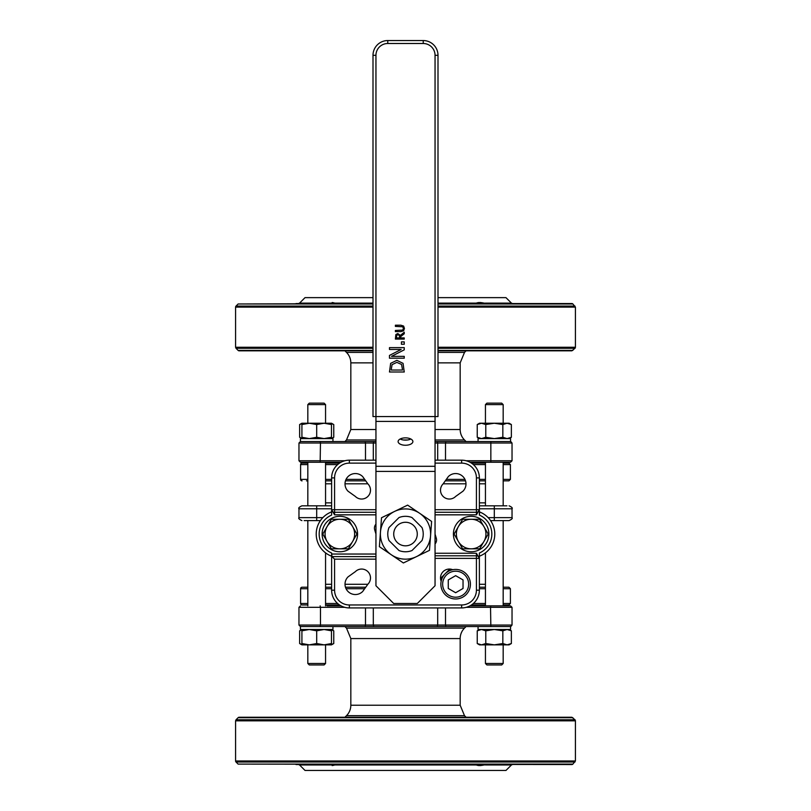 <?xml version="1.0" encoding="UTF-8"?>
<svg xmlns="http://www.w3.org/2000/svg" width="811" height="811" viewBox="0 0 811 811"><rect width="100%" height="100%" fill="white"/><g stroke="black" fill="none" stroke-linecap="round" stroke-linejoin="round"><path stroke-width="1.22" d="M309.305 403.138L324.086 403.138L325.556 404.618L307.825 404.618L309.305 403.138M307.825 663.479L309.305 664.959L324.086 664.959L325.556 663.479L307.825 663.479L307.825 644.857M486.914 403.138L501.695 403.138L503.175 404.618L485.444 404.618L486.914 403.138M485.444 663.479L486.914 664.959L501.695 664.959L503.175 663.479L485.444 663.479L485.444 644.857M503.175 404.618L503.175 423.23M503.175 462.24L503.175 505.821M503.175 520.601L503.175 605.858M503.175 644.857L503.175 663.479M435.051 543.928A5.91 5.91 0 0 0 436.308 538.281L435.051 534.084M375.949 524.159A5.91 5.91 0 0 0 374.692 529.806L375.949 534.003M411.978 550.547A17.73 17.73 0 0 1 399.022 550.547L388.996 540.532A17.73 17.73 0 0 1 388.996 527.566L399.022 517.54A17.73 17.73 0 0 1 411.978 517.54L422.004 527.566A17.73 17.73 0 0 1 422.004 540.532L411.978 550.547M375.949 512.278L334.578 512.278L334.578 514.833L331.628 509.724A2.95 2.555 0 0 0 334.578 512.278L334.578 509.724L331.628 509.724L331.628 477.902L334.578 477.902A14.77 14.77 0 0 1 349.359 463.122L375.949 463.122M455.65 496.433A8.86 8.86 0 0 1 443.11 496.433A8.86 8.86 0 0 1 443.11 483.893L448.331 476.584A10.34 10.34 0 0 1 462.959 476.584A10.34 10.34 0 0 1 462.959 491.213L455.65 496.433M367.89 483.893A8.86 8.86 0 0 1 367.89 496.433A8.86 8.86 0 0 1 355.35 496.433L348.041 491.213A10.34 10.34 0 0 1 348.041 476.584A10.34 10.34 0 0 1 362.669 476.584L367.89 483.893M435.051 512.278L476.422 512.278A2.95 2.555 0 0 0 479.372 509.724L476.422 514.833L476.422 509.724L435.051 509.724M435.051 555.809L476.422 555.809L476.422 553.254L479.372 558.373A2.95 2.555 180 0 0 476.422 555.809L476.422 558.373L479.372 558.373L479.372 590.195L476.422 590.195A14.77 14.77 0 0 1 461.641 604.965L349.359 604.965A14.77 14.77 0 0 1 334.578 590.195L334.578 559.164L332.023 556.599L375.949 556.599M355.35 571.654A8.86 8.86 0 0 1 367.89 571.654A8.86 8.86 0 0 1 367.89 584.194L362.669 591.503A10.34 10.34 0 0 1 348.041 591.503A10.34 10.34 0 0 1 348.041 576.885L355.35 571.654M441.164 581.264A8.86 8.86 0 0 1 452.72 569.717M435.051 460.172L461.641 460.172A17.73 17.73 0 0 1 479.372 477.902L479.372 515.066A20.68 20.68 0 0 1 479.372 553.021L479.372 558.373M488.881 534.043A17.73 17.73 0 0 0 462.28 518.685A17.73 17.73 0 0 0 462.28 549.402A17.73 17.73 0 0 0 488.881 534.043M375.949 554.045L331.628 554.045L331.628 553.021A20.68 20.68 0 0 1 331.628 515.066L331.628 509.724M357.58 534.043A17.73 17.73 0 0 0 330.989 518.685A17.73 17.73 0 0 0 330.989 549.402A17.73 17.73 0 0 0 357.58 534.043M331.628 554.045L332.023 556.599M375.949 460.172L349.359 460.172A17.73 17.73 0 0 0 331.628 477.902M479.372 590.195A17.73 17.73 0 0 1 461.641 607.926L349.359 607.926A17.73 17.73 0 0 1 331.628 590.195L331.628 554.623M479.666 511.994L479.372 515.066M479.372 553.021L479.372 556.204A23.641 23.641 0 0 0 479.372 511.883M331.628 515.066L331.628 511.883A23.641 23.641 0 0 0 331.628 556.204M316.695 505.821L301.915 505.821C299.198 507.078 298.215 508.061 298.965 508.781L316.695 508.781L316.695 505.821L331.628 505.821M506.916 505.821L479.372 505.821M490.594 520.601L509.085 520.601C511.802 519.344 512.785 518.361 512.035 517.641L488.171 517.641M304.186 520.601L320.406 520.601M405.5 522.274A11.77 11.77 0 0 0 395.302 539.933A11.77 11.77 0 0 0 415.698 539.933A11.77 11.77 0 0 0 405.5 522.274M332.946 441.549L332.946 438.599L300.445 438.599L300.445 441.549L375.949 441.549L320.152 441.549L320.467 443.029L298.965 443.029L300.445 441.549L298.965 443.029L298.965 460.76L344.817 460.76M466.183 460.76L512.035 460.76L512.035 443.029L445.513 443.029L445.827 441.549L435.051 441.549L510.555 441.549L510.555 438.599L478.054 438.599L478.054 441.549L466.082 441.549L464.5 439.967L435.051 439.967M325.556 480.852L331.628 480.852L325.556 480.852M345.466 480.852L365.71 480.852L345.466 480.852M445.29 480.852L465.534 480.852L445.29 480.852M479.372 480.852L485.444 480.852L479.372 480.852M307.825 481.166A2.95 2.95 0 0 0 306.507 480.852A2.95 2.95 0 0 1 307.825 481.166A2.95 2.95 0 0 0 306.507 480.852L307.825 480.852M503.175 481.166A2.95 2.95 0 0 1 504.493 480.852A2.95 2.95 0 0 0 503.175 481.166M503.175 480.852L508.923 480.852L503.175 480.852M486.833 303.547A1.48 1.125 90 0 1 486.042 303.121L511.447 303.121L505.973 297.637L438.001 297.637M438.001 303.121L475.043 303.121A1.48 0.973 -90 0 0 475.418 303.476L486.042 303.121M476.138 303.182L476.736 302.959M477.132 302.838L477.74 302.685M478.338 302.584L479.088 302.523M479.919 302.503L480.781 302.554M481.643 302.645L482.373 302.767M483.224 302.929L484.045 303.101M372.999 297.637L305.027 297.637L299.553 303.121L372.999 303.121M485.596 303.172L475.043 303.121M473.624 303.547L571.846 303.547A1.48 1.48 0 0 1 572.89 303.983L575.415 307.116L438.001 307.116M372.999 303.983L238.11 303.983L372.999 303.547L296.005 303.547M335.987 303.547A1.48 0.963 90 0 0 336.666 303.121M336.058 303.172L324.167 303.547M332.135 302.533L332.855 302.615M333.433 302.726L333.99 302.868M334.406 303.01L335.055 303.263M372.999 350.403L238.11 350.403A1.48 1.48 0 0 0 239.154 350.828L372.999 350.828M438.001 347.26L575.415 347.26A1.48 1.48 0 0 1 574.979 348.304L571.846 350.828L438.001 350.828M296.005 350.828L337.376 350.828M238.11 303.983L236.021 306.071A1.48 1.48 0 0 0 235.585 307.116L235.585 347.26L372.999 347.26M307.825 463.122L302.077 463.122A1.48 1.48 0 0 0 300.597 464.602L300.597 479.372A1.48 1.48 0 0 0 302.077 480.852M325.556 463.122L339.556 463.122M471.444 463.122L485.444 463.122M503.175 463.122L508.923 463.122L510.403 464.602L503.175 464.602M510.19 462.24L469.954 462.24M341.046 462.24L300.81 462.24M327.036 462.24L305.027 462.24M483.964 462.24L504.645 462.24M372.999 362.862L350.828 362.862A14.77 14.77 0 0 0 346.5 352.41L372.999 352.41M350.828 362.862L350.828 429.526L375.949 429.526M466.082 350.828L464.5 352.41L460.172 362.862L438.001 362.862M435.051 429.526L460.172 429.526A14.77 14.77 0 0 0 464.5 439.967M332.946 626.538L332.946 629.498L300.445 629.498L300.445 626.538L510.555 626.538L510.555 629.498L478.054 629.498L478.054 626.538L365.173 626.538L365.487 625.058L320.467 625.058L320.152 626.538M325.556 587.235L331.628 587.235L325.556 587.235M345.466 587.235L365.71 587.235L345.466 587.235M479.372 587.235L485.444 587.235L479.372 587.235M306.507 587.235L302.077 587.235L306.507 587.235A2.95 2.95 0 0 0 307.825 586.921M503.175 586.921A2.95 2.95 0 0 0 504.493 587.235A2.95 2.95 0 0 1 503.175 586.921M503.175 587.235L508.923 587.235L503.175 587.235M486.833 764.54A1.48 1.125 -90 0 0 486.042 764.976L511.447 764.976L505.973 770.45L305.027 770.45L299.553 764.976L325.576 764.976A1.48 1.115 90 0 0 325.14 764.621L324.167 764.54M486.042 764.976L475.013 764.54M476.138 764.905L476.736 765.128M477.132 765.26L477.74 765.402M478.338 765.503L479.088 765.574M479.919 765.584L480.781 765.543M481.643 765.442L482.373 765.331M483.224 765.168L484.045 764.986M485.596 764.915L475.043 764.976A1.48 0.973 90 0 1 475.418 764.621M325.576 764.976L475.043 764.976M473.624 764.54L296.005 764.54M335.987 764.54A1.48 0.963 -90 0 1 336.666 764.976M336.058 764.915L325.14 764.621M572.89 764.104L238.11 764.104L571.846 764.54A1.48 1.48 0 0 0 572.89 764.104L575.415 760.971L235.585 760.971L235.585 720.827L575.415 720.827L575.415 760.971M332.135 765.554L332.855 765.472M333.433 765.361L333.99 765.219M334.406 765.077L335.055 764.834M572.89 717.694L238.11 717.694A1.48 1.48 0 0 1 239.154 717.259L571.846 717.259L574.979 719.783A1.48 1.48 0 0 1 575.415 720.827M296.005 717.259L337.376 717.259M238.11 764.104L236.021 762.016A1.48 1.48 0 0 1 235.585 760.971M307.825 604.965L302.077 604.965A1.48 1.48 0 0 1 300.597 603.485L300.597 588.715A1.48 1.48 0 0 1 302.077 587.235M325.556 604.965L339.556 604.965M471.444 604.965L485.444 604.965M503.175 604.965L508.923 604.965L510.403 603.485L503.175 603.485M510.19 605.858L469.954 605.858M341.046 605.858L327.036 605.858M483.964 605.858L504.645 605.858M350.828 705.225A14.77 14.77 0 0 1 346.5 715.677L464.5 715.677L460.172 705.225L350.828 705.225L350.828 638.571L460.172 638.571A14.77 14.77 0 0 1 464.5 628.12L346.5 628.12L350.828 638.571M466.082 717.259L464.5 715.677M466.082 626.538L464.5 628.12M401.425 341.887L404.243 341.887L404.243 344.259L401.425 344.259L401.425 341.887M392.058 364.626L391.176 370.029L402.55 370.029L401.567 364.453L396.843 362.385L392.058 364.626M390.649 363.338L396.873 360.337L403.057 363.358L404.243 371.996L389.473 371.996L390.649 363.338M389.473 347.635L404.243 347.635L404.243 349.845L391.51 356.374L404.243 356.374L404.243 358.209L389.473 358.209L389.473 355.421L401.171 349.47L389.473 349.47L389.473 347.635M396.701 335.328L396.397 337.913L399.732 337.913L399.276 335.278L397.877 334.771L396.701 335.328M400.391 335.379L404.243 332.226L404.243 333.757L400.715 336.555L400.715 337.913L404.243 337.913L404.243 339.089L395.383 339.089L395.849 334.548L397.785 333.544L400.391 335.379M403.614 326.063L404.436 328.425L403.614 330.787L400.908 331.628L395.383 331.628L395.383 330.452L402.702 330.077L403.432 328.425L402.702 326.772L395.383 326.397L395.383 325.211L400.908 325.211L403.614 326.063M435.051 421.416L435.051 416.58L375.949 416.58L375.949 55.32A11.82 11.82 0 0 1 387.77 43.5L423.23 43.5A11.82 11.82 0 0 1 435.051 55.32L435.051 416.58L438.001 416.58L438.001 55.32A14.77 14.77 0 0 0 423.23 40.55L387.77 40.55A14.77 14.77 0 0 0 372.999 55.32L372.999 416.58L375.949 416.58L375.949 466.305L435.051 466.305L435.051 421.416L375.949 421.416M400.168 439.004A7.39 3.69 180 0 0 410.832 439.004M398.11 441.559A7.39 3.69 0 0 1 405.5 437.869A7.39 3.69 0 0 1 412.89 441.559A7.39 3.69 0 0 1 405.5 445.249A7.39 3.69 0 0 1 398.11 441.559M435.051 471.424L375.949 471.424L375.949 585.755L393.68 603.485L417.32 603.485L435.051 585.755L435.051 466.305M375.949 471.424L375.949 466.305M416.428 556.66A25.121 25.121 0 0 0 419.622 513.272A25.121 25.121 0 0 0 380.45 532.198A25.121 25.121 0 0 0 416.428 556.66L403.371 562.966L379.386 546.665L381.515 517.732L407.629 505.121L431.614 521.432L429.485 550.355L416.428 556.66M483.944 541.434L479.676 548.824L471.15 548.824A14.77 14.77 0 0 0 483.944 526.653L488.212 534.043L483.944 541.434M462.615 548.824L458.357 541.434A14.77 14.77 0 0 0 471.15 548.824L462.615 548.824M454.089 534.043L458.357 526.653A14.77 14.77 0 0 0 458.357 541.434L454.089 534.043M471.15 519.273L479.676 519.273L483.944 526.653A14.77 14.77 0 0 0 458.357 526.653L462.615 519.273L471.15 519.273M352.643 541.434L348.385 548.824L339.85 548.824A14.77 14.77 0 0 0 352.643 526.653L356.911 534.043L352.643 541.434M331.324 548.824L327.056 541.434A14.77 14.77 0 0 0 339.85 548.824L331.324 548.824M322.788 534.043L327.056 526.653A14.77 14.77 0 0 0 327.056 541.434L322.788 534.043M339.85 519.273L348.385 519.273L352.643 526.653A14.77 14.77 0 0 0 327.056 526.653L331.324 519.273L339.85 519.273M455.65 598.974A14.77 14.77 0 0 0 470.421 584.194A14.77 14.77 0 0 0 455.65 569.423A14.77 14.77 0 0 0 440.87 584.194A14.77 14.77 0 0 0 455.65 598.974M463.04 579.926L463.04 588.462L455.65 592.729L448.26 588.462L448.26 579.926L455.65 575.668L463.04 579.926M440.525 578.436L449.852 569.069M511.366 643.539L509.085 644.857L479.534 644.857L477.243 643.539L481.511 644.857L485.779 643.539L494.304 644.857L502.84 643.539L507.098 644.857L511.366 643.539L511.366 630.816L507.098 629.498L502.84 630.816L494.304 629.498L485.779 630.816L481.511 629.498L477.243 630.816L477.243 643.539M485.779 643.539L485.779 630.816M502.84 643.539L502.84 630.816M477.243 424.548L479.534 423.23L509.085 423.23L511.366 424.548L507.098 423.23L502.84 424.548L494.304 423.23L485.779 424.548L481.511 423.23L477.243 424.548L477.243 437.281L481.511 438.599L485.779 437.281L494.304 438.599L502.84 437.281L507.098 438.599L511.366 437.281L511.366 424.548M502.84 424.548L502.84 437.281M485.779 424.548L485.779 437.281M324.086 644.857L301.915 644.857L301.915 643.539L309.305 644.857L316.695 643.539L324.086 644.857L331.466 643.539L331.466 644.857L324.086 644.857M331.466 644.563L333.757 643.539L333.757 630.816L331.466 629.498L331.466 630.816L324.086 629.498L316.695 630.816L309.305 629.498L301.915 630.816L301.915 629.498L299.634 630.816L301.915 629.792M301.915 643.539L301.915 630.816M316.695 643.539L316.695 630.816M331.466 643.539L331.466 630.816M301.915 423.23L331.466 423.23L331.466 424.548L324.086 423.23L316.695 424.548L309.305 423.23L301.915 424.548L301.915 423.23L299.634 424.548L299.634 437.281L301.915 438.295M299.634 437.281L301.915 438.599L301.915 437.281L309.305 438.599L316.695 437.281L324.086 438.599L331.466 437.281L331.466 438.599L333.757 437.281L331.466 438.295M301.915 424.548L301.915 437.281M316.695 424.548L316.695 437.281M331.466 424.548L331.466 437.281M301.915 644.857L299.634 643.539L301.915 644.563M333.757 630.816L331.466 629.792M299.634 643.539L299.634 630.816M331.466 423.23L333.757 424.548L331.466 423.535M301.915 423.535L299.634 424.548M333.757 424.548L333.757 437.281M375.949 509.724L334.578 509.724L334.578 477.902M435.051 463.122L461.641 463.122A14.77 14.77 0 0 1 476.422 477.902L476.422 509.724L479.372 509.724M435.051 514.833L476.422 514.833M435.051 558.373L476.422 558.373L476.422 590.195M334.578 559.164L375.949 559.164M476.422 553.254L435.051 553.254M334.578 514.833L375.949 514.833M479.372 477.902L476.422 477.902M461.641 460.172L461.641 463.122M349.359 460.172L349.359 463.122M331.628 590.195L334.578 590.195M349.359 607.926L349.359 604.965M461.641 607.926L461.641 604.965M322.829 517.641L316.695 517.641L316.695 508.781L331.628 508.781M316.695 520.601L316.695 517.641L298.965 517.641C298.215 518.361 299.198 519.344 301.915 520.601M331.628 502.871L325.556 502.871M494.304 505.821L494.304 508.781L512.035 508.781C512.785 508.061 511.802 507.078 509.085 505.821M479.372 508.781L494.304 508.781L494.304 520.601M485.444 584.285L479.372 584.285M367.829 584.285L345.01 584.285M331.628 584.285L325.556 584.285M485.444 502.871L479.372 502.871M485.444 483.812L479.372 483.812M465.99 483.812L443.171 483.812M367.829 483.812L345.01 483.812M331.628 483.812L325.556 483.812M438.001 350.403L572.89 350.403M574.979 348.304L438.001 348.304M372.999 348.304L236.021 348.304L235.585 347.26M372.999 307.116L235.585 307.116M236.021 306.071L372.999 306.071M438.001 306.071L574.979 306.071M572.89 303.983L438.001 303.983M300.597 479.372L307.825 479.372M325.556 479.372L331.628 479.372M346.044 479.372L364.656 479.372M446.344 479.372L464.956 479.372M479.372 479.372L485.444 479.372M503.175 479.372L510.403 479.372L508.923 480.852M485.444 464.602L473.371 464.602M337.629 464.602L325.556 464.602M307.825 464.602L300.597 464.602M490.848 441.549L490.848 462.24M320.152 462.24L320.467 443.029L365.487 443.029L365.173 441.549M437.697 460.172L437.697 443.029L445.513 443.029L445.513 460.172M435.051 443.029L437.697 443.029L437.23 441.549M375.949 443.029L373.303 443.029L373.77 441.549M373.303 460.172L373.303 443.029L365.487 443.029L365.487 460.172M511.629 443.029A1.48 1.44 -90 0 0 510.19 441.549M438.001 352.41L464.5 352.41M407.69 439.967L403.31 439.967M375.949 439.967L346.5 439.967L344.918 441.549M574.979 719.783L236.021 719.783L235.585 720.827M236.021 762.016L574.979 762.016M300.597 588.715L307.825 588.715M325.556 588.715L331.628 588.715M346.044 588.715L364.656 588.715M479.372 588.715L485.444 588.715M503.175 588.715L510.403 588.715L508.923 587.235M485.444 603.485L473.371 603.485M337.629 603.485L325.556 603.485M307.825 603.485L300.597 603.485M466.183 607.327L490.533 607.327L490.848 605.858M320.152 605.858L320.467 607.327L344.817 607.327M298.965 607.327L320.467 607.327L320.467 625.058L298.965 625.058L300.445 626.538L298.965 625.058L298.965 607.327L300.445 605.858L298.965 607.327M490.848 626.538L490.533 607.327L512.035 607.327L510.555 605.858L512.035 607.327L512.035 625.058L445.513 625.058L445.513 607.926M437.697 607.926L437.697 625.058L445.513 625.058L445.827 626.538M373.77 626.538L373.303 625.058L437.697 625.058L437.23 626.538M373.303 607.926L373.303 625.058L365.487 625.058L365.487 607.926M511.629 625.058A1.48 1.44 90 0 1 510.19 626.538M375.949 55.32L372.999 55.32M387.77 43.5L387.77 40.55M423.23 43.5L423.23 40.55M435.051 55.32L438.001 55.32M455.65 597.2A13.006 13.006 0 0 1 444.387 577.696A13.006 13.006 0 0 1 466.913 577.696A13.006 13.006 0 0 1 455.65 597.2M325.556 663.479L325.556 644.857M325.556 605.858L325.556 552.879M325.556 505.821L325.556 462.24M325.556 423.23L325.556 404.618M307.825 605.858L307.825 520.601M307.825 505.821L307.825 462.24M307.825 423.23L307.825 404.618M485.444 605.858L485.444 552.879M485.444 505.821L485.444 462.24M485.444 423.23L485.444 404.618M298.965 508.781L298.965 517.641M512.035 508.781L512.035 517.641M511.447 303.121L512.491 303.547M299.553 303.121L298.509 303.547M238.11 350.403L236.021 348.304M575.415 307.116L575.415 347.26M510.403 464.602L510.403 479.372M298.965 460.76L300.445 462.24L298.965 460.76M512.035 460.76L510.555 462.24L512.035 460.76M512.035 443.029L510.555 441.549L512.035 443.029M460.172 362.862L460.172 429.526M346.5 352.41L344.918 350.828M350.828 429.526L346.5 439.967M511.447 764.976L512.491 764.54M299.553 764.976L298.509 764.54M238.11 717.694L236.021 719.783M510.403 588.715L510.403 603.485M512.035 625.058L510.555 626.538L512.035 625.058M460.172 638.571L460.172 705.225M346.5 715.677L344.918 717.259M346.5 628.12L344.918 626.538M509.085 629.498L511.366 630.816M479.534 629.498L477.243 630.816M479.534 438.599L477.243 437.281M509.085 438.599L511.366 437.281M331.466 644.857L333.757 643.539"/></g></svg>
